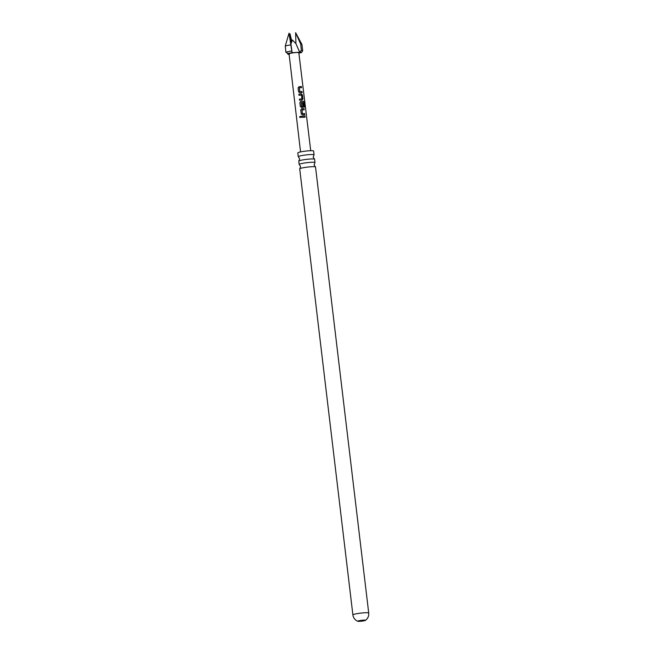<?xml version="1.0" encoding="UTF-8"?>
<svg xmlns="http://www.w3.org/2000/svg" width="654" height="654" viewBox="0 0 654 654"><rect width="100%" height="100%" fill="white"/><g stroke="black" fill="none" stroke-linecap="round" stroke-linejoin="round"><path stroke-width="0.98" d="M299.597 117.099L300.946 116.894L299.597 117.099L300.137 117.687L299.655 117.107C299.982 116.142 300.415 116.077 300.963 116.911L300.554 116.363M315.416 166.876L314.1 164.922L314.917 162.715A7.962 0.858 173.2 0 0 314.999 162.568A7.962 0.858 173.2 0 0 310.053 162.364A7.962 0.858 173.2 0 0 299.753 164.056A7.962 0.858 173.2 0 0 299.18 164.456A7.962 0.858 173.2 0 0 299.295 164.579L300.611 166.533L299.785 168.74A7.962 0.858 -6.8 0 1 300.284 168.487A7.962 0.858 -6.8 0 1 310.576 166.795A7.962 0.858 -6.8 0 1 315.416 166.876A7.962 0.858 -6.8 0 1 315.53 166.999L368.717 613.027A7.962 0.858 -6.8 0 0 363.763 612.823A7.962 0.858 -6.8 0 0 352.89 614.915L299.712 168.887A7.962 0.858 -6.8 0 1 299.785 168.74M314.492 159.135L313.176 157.181L313.994 154.973A7.962 0.858 173.2 0 0 314.075 154.834A7.962 0.858 173.2 0 0 309.129 154.622A7.962 0.858 173.2 0 0 298.829 156.314A7.962 0.858 173.2 0 0 298.257 156.715A7.962 0.858 173.2 0 0 298.371 156.837L299.687 158.791L298.87 160.998A7.962 0.858 -6.8 0 1 299.36 160.745A7.962 0.858 -6.8 0 1 309.653 159.053A7.962 0.858 -6.8 0 1 314.492 159.135A7.962 0.858 -6.8 0 1 314.607 159.257L314.999 162.568M363.06 620.172A3.908 0.425 173.2 0 0 357.73 621.202A3.908 0.425 173.2 0 0 357.82 621.275A3.908 0.425 173.2 0 0 360.158 621.3A3.908 0.425 173.2 0 0 365.423 620.368A3.908 0.425 173.2 0 0 365.488 620.27A3.908 0.425 173.2 0 0 363.06 620.172M302.156 92.615L299.81 92.754L298.567 91.813L298.093 87.849L299.082 86.671L301.429 86.541L301.559 87.669L299.377 87.791L299.745 91.535L302.017 91.486L302.156 92.615M302.434 94.961L302.908 98.926L302.173 100.013L299.581 100.242L299.442 99.106L301.911 98.885L301.527 95.141L298.984 95.288L298.845 94.16L301.445 93.931L302.434 94.961L302.908 98.926M305.066 107.133L304.494 107.084L303.963 102.604L301.151 102.645L301.527 106.389L302.81 106.373L302.475 103.07L303.399 103.038L303.791 106.291L303.055 107.379L301.576 107.485L300.333 106.545L299.859 102.58L300.848 101.403L303.848 101.272L305.066 107.133M304.797 114.712L302.459 114.851L301.216 113.91L300.742 109.946L301.731 108.768L304.069 108.629L304.208 109.766L302.017 109.888L302.385 113.633L304.666 113.575L304.797 114.712M305.091 117.131L301.633 117.385L301.494 116.248L304.952 115.995L305.091 117.131M300.554 151.924L289.06 53.873A4.921 0.531 -6.8 0 1 289.42 53.62A4.921 0.531 -6.8 0 1 294.848 52.655A4.921 0.531 -6.8 0 1 298.829 52.704L310.724 150.714M298.257 156.715L297.807 152.922A7.962 0.858 -6.8 0 1 308.672 150.821A7.962 0.858 -6.8 0 1 313.626 151.033L314.075 154.834M299.18 164.456L298.788 161.146A7.962 0.858 -6.8 0 1 298.87 160.998M295.624 32.7L301.935 44.472A8.984 0.973 -6.8 0 1 301.944 44.513L302.679 50.685A8.984 0.973 -6.8 0 0 301.306 50.333L300.734 44.178L295.624 32.7L295.919 43.622L299.687 52.246L301.306 50.333M300.734 44.178A8.984 0.973 -6.8 0 1 301.935 44.472M289.338 54.356C287.646 54.282 287.261 54.029 288.201 53.603L285.872 52.222L285.283 46.009L289.027 33.191L292.044 52.737L299.687 52.246M285.283 46.009A8.984 0.973 -6.8 0 1 290.597 44.922M291.823 41.3L290.016 33.844L291.373 42.535M302.679 50.685L301.568 52.524L298.886 53.129M289.133 54.478L288.537 54.495L289.125 54.396M289.133 54.462A7.423 0.801 173.2 0 1 288.733 54.47L287.327 53.178M295.919 43.622L292.363 40.025L290.932 43.99L292.117 52.802M290.932 43.99L289.027 33.191M301.494 116.273L304.952 115.995M304.846 116.02L304.985 117.156M302.017 109.888L302.352 113.657L304.666 113.575M304.56 113.6L304.69 114.736M300.742 109.962L301.69 108.793L304.069 108.629M303.963 108.654L304.102 109.79M299.859 102.596L300.815 101.427L303.718 101.296L304.494 102.376M304.347 102.4L304.919 107.158M302.401 103.095L303.293 103.062L303.791 106.291M303.685 106.316L302.974 107.403M301.151 102.645L301.486 106.414L302.81 106.373M302.802 98.95L302.091 100.037M298.853 94.176L301.445 93.931M301.363 93.955L302.328 94.985M299.442 99.122L301.911 98.885M299.377 87.791L299.712 91.56L302.017 91.486M301.911 91.511L302.05 92.639M298.093 87.865L299.05 86.696L301.429 86.541M301.314 86.565L301.453 87.693M285.872 52.222A8.984 0.973 -6.8 0 1 291.635 51.053M301.061 52.655A7.423 0.801 173.2 0 0 300.26 52.132M292.044 52.737A7.423 0.801 173.2 0 0 287.498 53.661M365.423 620.368L366.126 619.812C368.096 617.989 368.954 615.733 368.717 613.027M357.82 621.275L357.002 620.899C354.664 619.591 353.299 617.597 352.89 614.915M290.924 43.941L291.275 42.853"/></g></svg>
